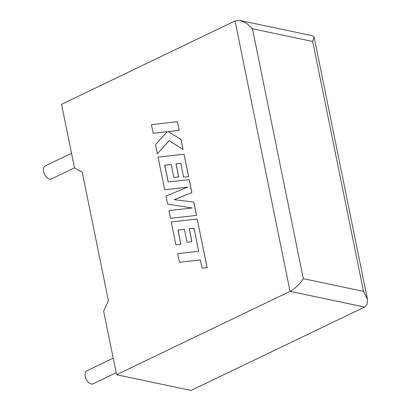 <?xml version="1.0" encoding="UTF-8"?>
<svg xmlns="http://www.w3.org/2000/svg" width="411" height="411" viewBox="0 0 411 411"><rect width="100%" height="100%" fill="white"/><g stroke="black" fill="none" stroke-linecap="round" stroke-linejoin="round"><path stroke-width="0.62" d="M113.2 358.145L86.767 370.85A7.198 4.125 64.3 0 0 85.226 376.358A7.198 4.125 64.3 0 0 93.004 383.828L116.159 372.7M74.504 167.837L51.324 178.975A7.198 4.125 -115.7 0 1 43.551 171.505A7.198 4.125 -115.7 0 1 45.087 165.998L71.519 153.293M116.57 374.724L290.053 291.348L235.041 20.94L61.558 104.317L74.473 167.822L82.267 172.322L108.386 300.698L103.649 311.219L116.57 374.724L191.1 390.45L364.583 307.074L290.053 291.348C293.875 289.791 301.171 282.83 303.318 278.684L363.519 291.389L367.449 299.326L367.193 304.268L364.583 307.074M235.041 20.94L240.368 20.55L246.98 23.571L252.472 28.765L303.318 278.684M363.519 291.389L312.668 41.47L314.076 36.975L312.982 35.875L240.368 20.55M153.185 133.241L167.282 131.638L155.486 144.554L157.362 153.771L169.116 140.639L183.049 149.46L181.02 139.493L168.084 131.582L179.155 130.323L177.403 121.702L151.433 124.625L153.185 133.241L167.262 131.664M177.403 121.702L179.227 130.338L168.156 131.597L181.092 139.509L183.049 149.46M157.362 153.771L169.168 140.675M164.744 165.207L171.192 164.462L173.838 177.46L178.636 176.91L175.99 163.912L180.825 163.388L183.635 177.187L188.572 176.612L184.02 154.233L158.05 157.146L164.688 189.779L187.806 187.164L165.957 196.006L167.601 204.082L192.143 207.987L168.926 210.607L170.493 218.303L196.53 215.395L193.828 202.109L174.29 199.674L191.886 192.543L189.26 179.648L168.161 181.996L164.744 165.207L171.197 164.487M196.463 215.379L193.756 202.099M174.372 199.684L191.886 192.543M191.814 192.528L189.188 179.633M168.227 181.991L164.816 165.222M173.838 177.46L178.708 176.925L176.062 163.927L180.83 163.408M183.635 177.187L188.644 176.627L184.02 154.233M164.688 189.779L187.724 187.2M167.601 204.082L192.153 207.981M170.493 218.303L196.53 215.395M179.437 262.28L200.393 259.922L202.078 268.213L207.098 267.648L197.203 219.027L171.233 221.945L175.887 244.828L180.825 244.252L177.927 229.996L184.375 229.256L187.02 242.249L191.819 241.699L189.173 228.701L194.007 228.177L198.641 251.296L177.686 253.654L179.437 262.28L200.398 259.947M202.078 268.213L207.165 267.664L197.203 219.027M175.887 244.828L180.897 244.268L177.999 230.011L184.38 229.276M187.02 242.249L191.891 241.714L189.245 228.716L194.013 228.203M312.668 41.47L252.472 28.765M314.076 36.975L367.449 299.326"/></g></svg>

